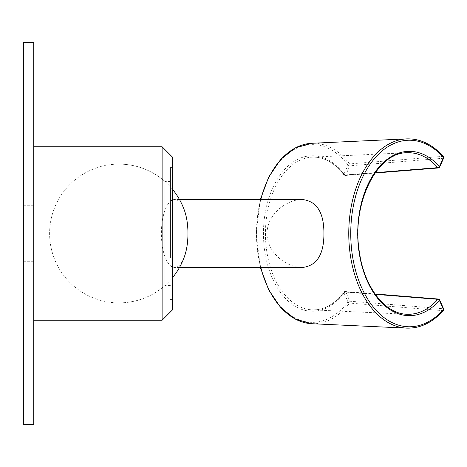 <?xml version="1.0" encoding="UTF-8"?>
<svg xmlns="http://www.w3.org/2000/svg" width="467" height="467" viewBox="0 0 467 467"><rect width="100%" height="100%" fill="white"/><g stroke="black" fill="none" stroke-linecap="round" stroke-linejoin="round"><path stroke-width="0.35" stroke-dasharray="2.33 1.75" d="M33.758 42.695L33.758 424.305M23.35 42.695L23.35 424.305M33.758 233.5L33.758 316.066L33.758 233.5M23.35 233.5L23.35 250.843L23.35 233.5M33.758 260.714L33.758 159.877L33.758 260.714M118.997 260.714L118.997 159.877L118.997 260.714M170.443 257.866L170.443 167.583L170.443 257.866M172.527 257.866L172.527 167.583L172.527 257.866M164.892 185.148L164.892 285.535L164.892 185.148M170.443 252.735L170.443 181.465L170.443 252.735M118.997 207.85L118.997 302.885L118.997 207.85M172.527 157.181L172.527 309.819M162.119 146.772L162.119 320.228M33.758 201.44L33.758 320.228L33.758 201.44M375.305 294.333L344.535 291.828A1.389 0.823 -143.3 0 0 344.494 291.828A1.389 0.823 -143.3 0 0 343.946 292.056A1.389 0.823 -143.3 0 0 343.981 292.885L348.003 302.003A88.858 55.923 -90 0 1 288.559 313.888A88.858 55.923 -90 0 1 256.465 233.5A88.858 55.923 -90 0 1 288.559 153.112A88.858 55.923 -90 0 1 348.003 164.997A1.389 0.829 142.7 0 1 349.602 163.929A1.389 0.893 -94.7 0 1 349.853 165.791L443.154 158.284A1.389 0.619 -156.2 0 0 443.65 158.044M443.241 157.98A1.389 0.893 -94.5 0 1 443.154 158.284L439.138 167.367L345.831 174.909L349.853 165.791A1.389 0.619 -156.2 0 1 348.003 164.997L343.981 174.115A1.389 0.823 -36.7 0 0 343.946 174.944A1.389 0.823 -36.7 0 0 344.494 175.172A1.389 0.823 -36.7 0 0 344.535 175.172L375.305 172.667M302.073 267.498C287.777 267.503 267.498 254.206 266.926 233.5C267.527 212.718 287.865 199.473 302.073 199.502M406.588 138.886A94.655 59.572 -90 0 1 442.844 156.357L349.602 163.929A90.248 56.793 90 0 0 311.763 143.293M439.64 299.867A1.389 0.619 -23.8 0 0 439.453 299.697A1.389 0.619 -23.8 0 0 439.138 299.633L443.154 308.716L349.853 301.209A1.389 0.619 -23.8 0 0 348.003 302.003A1.389 0.829 37.3 0 0 349.602 303.071L442.844 310.643A94.655 59.572 -90 0 1 406.588 328.114M443.65 308.956A1.389 0.619 -23.8 0 0 443.469 308.786A1.389 0.619 -23.8 0 0 443.154 308.716A1.389 0.893 -85.5 0 1 442.844 310.643A1.389 0.881 41.5 0 0 443.422 310.432M179.486 199.502L174.676 199.502A33.998 13.286 -90 0 0 161.389 233.5A33.998 13.286 -90 0 0 174.676 267.498A33.998 13.286 -90 0 0 184.704 255.788M184.704 211.212A33.998 13.286 -90 0 0 174.676 199.502M179.486 267.498L174.676 267.498M439.64 167.133A1.389 0.619 -156.2 0 1 439.138 167.367A1.389 0.893 -94.5 0 1 438.478 167.957M375.042 293.965L345.171 291.501A1.389 1.389 0 0 0 343.946 292.056C334.956 303.801 324.798 309.738 313.468 309.872L312.102 309.843A76.372 48.066 -90 0 0 344.535 291.828A1.389 0.893 -85.2 0 1 345.171 291.501A1.389 0.893 -85.2 0 1 345.831 292.091A1.389 0.619 -23.8 0 0 345.773 292.091A1.389 0.619 -23.8 0 0 343.981 292.885A77.761 48.936 90 0 1 291.787 304.035A77.761 48.936 90 0 1 263.452 233.5A77.761 48.936 90 0 1 291.787 162.965A77.761 48.936 90 0 1 343.981 174.115A1.389 0.619 -156.2 0 0 345.773 174.909A1.389 0.619 -156.2 0 0 345.831 174.909A1.389 0.893 -94.8 0 1 345.171 175.499L345.171 175.499A1.389 0.893 -94.8 0 1 344.535 175.172A76.372 48.066 -90 0 0 312.102 157.157L406.92 152.75A80.785 50.839 90 0 0 357.564 233.5A80.785 50.839 90 0 0 406.92 314.25L312.102 309.843A76.372 48.066 -90 0 1 265.443 233.5A76.372 48.066 -90 0 1 312.102 157.157L313.468 157.128C324.798 157.262 334.956 163.199 343.946 174.944A1.389 1.389 0 0 0 345.171 175.499L375.042 173.035M311.763 323.707A90.248 56.793 90 0 0 349.602 303.071A1.389 0.893 -85.3 0 0 349.853 301.209L345.831 292.091L439.138 299.633A1.389 0.893 -85.5 0 0 438.478 299.043M442.844 156.357A1.389 0.881 138.5 0 1 443.422 156.568M260.82 199.502A90.248 56.793 90 0 0 256.634 233.5A90.248 56.793 90 0 0 260.82 267.498M23.35 216.157L33.758 216.157L23.35 216.157M33.758 205.749L23.35 205.749M33.758 261.251L23.35 261.251M23.35 250.843L33.758 250.843L23.35 250.843M118.997 159.877L33.758 159.877M118.997 307.123L33.758 307.123M172.527 167.583L170.443 167.583M170.443 181.465L164.892 181.465A69.385 69.385 0 0 0 49.619 233.5A69.385 69.385 0 0 0 164.892 285.535L170.443 285.535M172.527 299.417L170.443 299.417M260.364 267.498L256.155 233.5L260.364 199.502M172.527 189.351A69.385 69.385 0 0 0 118.997 164.115M118.997 302.885A69.385 69.385 0 0 0 172.527 277.649"/><path stroke-width="0.7" d="M33.758 424.305L33.758 42.695L23.35 42.695L23.35 424.305L33.758 424.305M162.119 146.772L162.119 320.228L172.527 309.819L172.527 157.181L162.119 146.772L33.758 146.772M179.486 199.502L302.073 199.502C316.684 200.991 323.97 212.327 323.929 233.5C323.975 254.673 316.69 266.003 302.073 267.498L179.486 267.498M375.305 172.667L437.9 167.7A80.785 50.839 90 0 0 406.92 152.75C376.7 152.213 351.073 204.365 359.438 252.367C364.295 287.345 385.217 313.935 406.92 314.25A80.785 50.839 90 0 0 437.9 299.3L375.305 294.333M172.527 277.649A69.385 69.385 0 0 0 184.704 255.788A33.998 13.286 -90 0 0 187.962 233.5A33.998 13.286 -90 0 0 184.704 211.212A69.385 69.385 0 0 0 172.527 189.351M375.042 173.035L438.478 167.957A1.389 0.893 -94.5 0 1 437.9 167.7A1.389 0.876 138.5 0 0 439.447 166.573L443.457 157.484A93.272 58.696 90 0 0 365.69 171.325A93.272 58.696 90 0 0 365.69 295.675A93.272 58.696 90 0 0 443.457 309.516A1.389 0.619 -23.8 0 0 443.65 308.956L439.64 299.867A1.389 1.389 0 0 0 438.478 299.043L375.042 293.965M442.844 156.357A1.389 0.893 -94.5 0 1 443.241 157.98M438.478 299.043A1.389 0.893 -85.5 0 0 437.9 299.3A1.389 0.876 41.5 0 1 439.447 300.427A1.389 0.619 -23.8 0 0 439.64 299.867M438.478 167.957A1.389 1.389 0 0 0 439.64 167.133A1.389 0.619 -156.2 0 0 439.447 166.573A82.169 51.714 -90 0 0 370.909 178.709A82.169 51.714 -90 0 0 370.909 288.291A82.169 51.714 -90 0 0 439.447 300.427L443.457 309.516A1.389 0.881 41.5 0 1 443.422 310.432C432.43 322.65 420.154 328.54 406.588 328.114A94.655 59.572 -90 0 1 348.761 233.5A94.655 59.572 -90 0 1 406.588 138.886L311.763 143.293A90.248 56.793 90 0 0 260.82 199.502M406.588 138.886C420.154 138.46 432.43 144.35 443.422 156.568A1.389 0.881 138.5 0 1 443.457 157.484A1.389 0.619 -156.2 0 1 443.65 158.044L439.64 167.133M260.82 267.498A90.248 56.793 90 0 0 311.763 323.707L406.588 328.114M162.119 320.228L33.758 320.228M260.364 199.502L268.665 177.151L280.673 159.44L295.436 147.817L311.763 143.293M260.364 267.498L268.665 289.849L280.673 307.56L295.436 319.183L311.763 323.707"/></g></svg>
